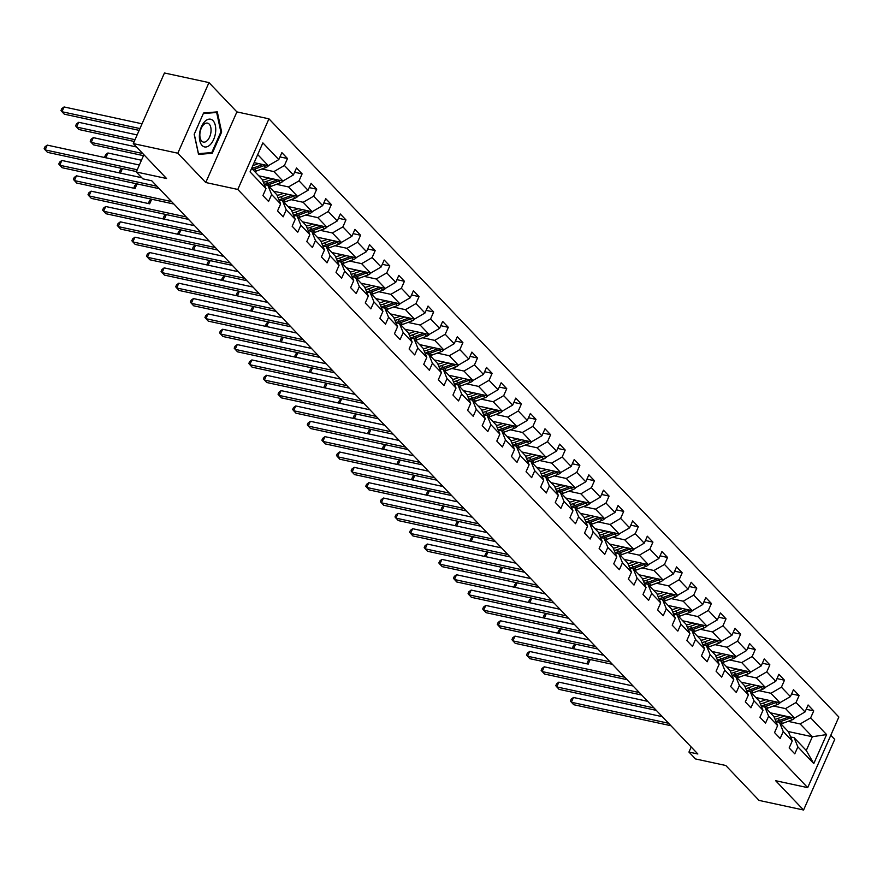 <?xml version="1.0" encoding="UTF-8"?>
<svg xmlns="http://www.w3.org/2000/svg" width="883" height="883" viewBox="0 0 883 883"><rect width="100%" height="100%" fill="white"/><g stroke="black" fill="none" stroke-linecap="round" stroke-linejoin="round"><path stroke-width="1.32" d="M208.973 82.594L164.448 72.98L133.3 143.598L177.825 153.212L205.75 182.516L237.803 189.448L268.951 118.83L236.898 111.898L208.973 82.594L177.825 153.212M237.803 189.448L807.702 787.636L838.85 717.018L268.951 118.83M807.702 787.636L775.649 780.715L803.574 810.02L834.722 739.402L830.793 735.285M803.574 810.02L759.049 800.406L725.782 765.495L695.517 758.95L688.95 752.062L697.857 753.994L151.755 180.783L142.847 178.852L136.291 171.975L166.567 178.509L133.3 143.598M251.644 168.311L262.24 179.437L266.004 188.609L262.924 195.573L268.553 201.479L271.622 194.503L280.617 203.951L277.549 210.916L283.167 216.821L286.235 209.856L295.231 219.293L292.163 226.258L297.781 232.163L300.86 225.198L309.856 234.635L306.776 241.6L312.405 247.505L315.474 240.54L324.469 249.977L321.401 256.942L327.019 262.847L330.087 255.882L339.083 265.319L336.015 272.284L341.633 278.189L344.712 271.224L353.708 280.662L350.628 287.637L356.257 293.531L359.326 286.567L368.321 296.015L365.253 302.979L370.871 308.873L373.939 301.909L382.935 311.357L379.867 318.321L385.485 324.216L388.564 317.251L397.56 326.699L394.48 333.664L400.109 339.569L403.178 332.593L412.173 342.041L409.105 349.006L414.723 354.911L417.802 347.946L426.798 357.383L423.719 364.348L429.348 370.253L432.416 363.288L441.412 372.725L438.343 379.69L443.961 385.595L447.03 378.63L456.025 388.067L452.957 395.032L458.575 400.937L461.654 393.973L470.65 403.41L467.571 410.374L473.2 416.279L476.268 409.315L485.264 418.752L482.195 425.727L487.813 431.621L490.882 424.657L499.877 434.105L496.809 441.07L502.427 446.964L505.506 439.999L514.502 449.447L511.423 456.412L517.052 462.306L520.12 455.341L529.116 464.789L526.047 471.754L531.665 477.659L534.734 470.683L543.729 480.131L540.661 487.096L546.279 493.001L549.358 486.036L558.354 495.473L555.275 502.438L560.904 508.343L563.972 501.378L572.968 510.816L569.899 517.78L575.517 523.685L578.597 516.721L587.592 526.158L584.513 533.122L590.142 539.027L593.21 532.063L602.206 541.5L599.138 548.464L604.756 554.369L607.824 547.405L616.82 556.842L613.751 563.818L619.369 569.712L622.449 562.747L631.444 572.195L628.365 579.16L633.994 585.054L637.062 578.089L646.058 587.537L642.99 594.502L648.608 600.396L651.676 593.431L660.672 602.879L657.603 609.844L663.221 615.749L666.301 608.773L675.296 618.221L672.217 625.186L677.846 631.091L680.914 624.126L689.91 633.564L686.842 640.528L692.46 646.433L695.539 639.469L704.535 648.906L701.455 655.87L707.084 661.775L710.153 654.811L719.148 664.248L716.08 671.212L721.698 677.118L724.766 670.153L733.762 679.59L730.694 686.555L736.312 692.46L739.391 685.495L748.387 694.932L745.307 701.908L750.936 707.802L754.005 700.837L763 710.285L759.932 717.25L765.55 723.144L768.618 716.179L777.614 725.627L774.546 732.592L780.164 738.486L783.243 731.521L792.239 740.969L789.159 747.934L794.788 753.839L797.857 746.863L813.784 763.585L826.587 734.579L812.349 736.742L800.164 723.95L788.1 721.345M266.004 188.609L250.066 171.887L262.869 142.88L278.796 159.591L281.865 152.627L287.494 158.532L279.977 156.909M826.587 734.579L810.649 717.857L813.729 710.892L808.1 704.987L805.031 711.952L796.036 702.515L799.104 695.55L793.486 689.645L790.417 696.61L781.422 687.173L784.49 680.208L778.872 674.303L775.793 681.268L766.797 671.831L769.877 664.866L764.248 658.961L761.179 665.925L752.184 656.488L755.252 649.513L749.634 643.619L746.554 650.583L737.559 641.146L740.638 634.171L735.009 628.277L731.941 635.241L722.945 625.793L726.025 618.828L720.396 612.934L717.327 619.899L708.332 610.451L711.4 603.486L705.782 597.581L702.702 604.557L693.707 595.109L696.786 588.144L691.157 582.239L688.089 589.215L679.093 579.767L682.162 572.802L676.544 566.897L673.475 573.862L664.48 564.425L667.548 557.46L661.93 551.555L658.85 558.52L649.855 549.083L652.934 542.118L647.305 536.213L644.237 543.177L635.241 533.74L638.31 526.776L632.692 520.871L629.623 527.835L620.628 518.398L623.696 511.423L618.078 505.529L614.998 512.493L606.003 503.056L609.082 496.08L603.453 490.186L600.385 497.151L591.389 487.703L594.458 480.738L588.84 474.844L585.76 481.809L576.765 472.361L579.844 465.396L574.215 459.491L571.146 466.467L562.151 457.019L565.219 450.054L559.601 444.149L556.533 451.125L547.537 441.677L550.606 434.712L544.988 428.807L541.908 435.772L532.913 426.334L535.992 419.37L530.363 413.465L527.294 420.429L518.299 410.992L521.367 404.028L515.749 398.123L512.681 405.087L503.685 395.65L506.754 388.686L501.136 382.781L498.056 389.745L489.061 380.308L492.14 373.332L486.511 367.438L483.442 374.403L474.447 364.966L477.515 357.99L471.897 352.096L468.829 359.061L459.833 349.613L462.902 342.648L457.284 336.754L454.204 343.719L445.209 334.271L448.288 327.306L442.659 321.401L439.591 328.377L430.595 318.929L433.663 311.964L428.045 306.059L424.966 313.035L415.97 303.586L419.05 296.622L413.421 290.717L410.352 297.681L401.357 288.244L404.425 281.28L398.807 275.375L395.739 282.339L386.743 272.902L389.811 265.938L384.193 260.032L381.114 266.997L372.118 257.56L375.198 250.595L369.569 244.69L366.5 251.655L357.505 242.218L360.573 235.242L354.955 229.348L351.887 236.313L342.891 226.876L345.959 219.9L340.341 214.006L337.262 220.971L328.266 211.523L331.346 204.558L325.717 198.664L322.648 205.629L313.653 196.181L316.721 189.216L311.103 183.311L308.035 190.287L299.039 180.838L302.107 173.874L296.489 167.969L293.41 174.944L284.414 165.496L287.494 158.532M280.617 203.951L276.865 194.779L267.869 185.331L264.348 184.58M261.854 168.984L273.929 171.589L282.924 181.037L258.807 175.827M267.869 185.331L271.622 194.503M284.414 165.496L273.929 171.589M293.41 174.944L282.924 181.037M295.231 219.293L291.478 210.121L282.483 200.673L278.962 199.922M276.478 184.326L288.542 186.931L297.538 196.379L273.421 191.169M282.483 200.673L286.235 209.856M299.039 180.838L288.542 186.931M308.035 190.287L297.538 196.379M309.856 234.635L306.092 225.463L297.096 216.026L293.586 215.264M291.092 199.668L303.156 202.284L312.152 211.721L288.046 206.512M297.096 216.026L300.86 225.198M313.653 196.181L303.156 202.284M322.648 205.629L312.152 211.721M324.469 249.977L320.717 240.805L311.721 231.368L308.2 230.606M305.706 215.022L317.781 217.626L326.776 227.063L302.659 221.854M311.721 231.368L315.474 240.54M328.266 211.523L317.781 217.626M337.262 220.971L326.776 227.063M339.083 265.319L335.33 256.147L326.335 246.71L322.814 245.949M320.33 230.364L332.394 232.969L341.39 242.406L317.273 237.196M326.335 246.71L330.087 255.882M342.891 226.876L332.394 232.969M351.887 236.313L341.39 242.406M353.708 280.662L349.944 271.489L340.948 262.052L337.438 261.291M334.944 245.706L347.019 248.311L356.015 257.748L331.898 252.538M340.948 262.052L344.712 271.224M357.505 242.218L347.019 248.311M366.5 251.655L356.015 257.748M368.321 296.015L364.569 286.832L355.573 277.394L352.052 276.633M349.569 261.048L361.633 263.653L370.628 273.09L346.511 267.891M355.573 277.394L359.326 286.567M372.118 257.56L361.633 263.653M381.114 266.997L370.628 273.09M382.935 311.357L379.182 302.185L370.187 292.737L366.677 291.975M364.182 276.39L376.246 278.995L385.242 288.443L361.125 283.233M370.187 292.737L373.939 301.909M386.743 272.902L376.246 278.995M395.739 282.339L385.242 288.443M397.56 326.699L393.807 317.527L384.811 308.079L381.29 307.317M378.796 291.732L390.871 294.337L399.867 303.785L375.75 298.575M384.811 308.079L388.564 317.251M401.357 288.244L390.871 294.337M410.352 297.681L399.867 303.785M412.173 342.041L408.421 332.869L399.425 323.421L395.904 322.67M393.421 307.074L405.485 309.679L414.48 319.127L390.363 313.918M399.425 323.421L403.178 332.593M415.97 303.586L405.485 309.679M424.966 313.035L414.48 319.127M426.798 357.383L423.034 348.211L414.039 338.763L410.529 338.012M408.034 322.416L420.098 325.021L429.094 334.469L404.988 329.26M414.039 338.763L417.802 347.946M430.595 318.929L420.098 325.021M439.591 328.377L429.094 334.469M441.412 372.725L437.659 363.553L428.663 354.116L425.142 353.355M422.648 337.759L434.723 340.374L443.719 349.811L419.602 344.602M428.663 354.116L432.416 363.288M445.209 334.271L434.723 340.374M454.204 343.719L443.719 349.811M456.025 388.067L452.273 378.895L443.277 369.458L439.756 368.697M437.273 353.112L449.337 355.717L458.332 365.154L434.215 359.944M443.277 369.458L447.03 378.63M459.833 349.613L449.337 355.717M468.829 359.061L458.332 365.154M470.65 403.41L466.886 394.237L457.891 384.8L454.381 384.039M451.886 368.454L463.95 371.059L472.946 380.496L448.84 375.286M457.891 384.8L461.654 393.973M474.447 364.966L463.95 371.059M483.442 374.403L472.946 380.496M485.264 418.752L481.511 409.58L472.515 400.142L468.994 399.381M466.5 383.796L478.575 386.401L487.571 395.838L463.454 390.628M472.515 400.142L476.268 409.315M489.061 380.308L478.575 386.401M498.056 389.745L487.571 395.838M499.877 434.105L496.125 424.922L487.129 415.485L483.608 414.723M481.125 399.138L493.189 401.743L502.184 411.18L478.067 405.981M487.129 415.485L490.882 424.657M503.685 395.65L493.189 401.743M512.681 405.087L502.184 411.18M514.502 449.447L510.738 440.275L501.743 430.827L498.233 430.065M495.738 414.48L507.813 417.085L516.809 426.533L492.692 421.323M501.743 430.827L505.506 439.999M518.299 410.992L507.813 417.085M527.294 420.429L516.809 426.533M529.116 464.789L525.363 455.617L516.367 446.169L512.846 445.407M510.363 429.822L522.427 432.427L531.423 441.875L507.306 436.666M516.367 446.169L520.12 455.341M532.913 426.334L522.427 432.427M541.908 435.772L531.423 441.875M543.729 480.131L539.977 470.959L530.981 461.511L527.471 460.76M524.977 445.164L537.041 447.769L546.036 457.217L521.919 452.008M530.981 461.511L534.734 470.683M547.537 441.677L537.041 447.769M556.533 451.125L546.036 457.217M558.354 495.473L554.601 486.301L545.606 476.853L542.085 476.103M539.59 460.507L551.665 463.111L560.661 472.56L536.544 467.35M545.606 476.853L549.358 486.036M562.151 457.019L551.665 463.111M571.146 466.467L560.661 472.56M572.968 510.816L569.215 501.643L560.219 492.206L556.698 491.445M554.215 475.849L566.279 478.465L575.275 487.902L551.158 482.692M560.219 492.206L563.972 501.378M576.765 472.361L566.279 478.465M585.76 481.809L575.275 487.902M587.592 526.158L583.829 516.985L574.833 507.548L571.323 506.787M568.829 491.202L580.893 493.807L589.888 503.244L565.782 498.034M574.833 507.548L578.597 516.721M591.389 487.703L580.893 493.807M600.385 497.151L589.888 503.244M602.206 541.5L598.453 532.328L589.458 522.891L585.937 522.129M583.442 506.544L595.517 509.149L604.513 518.586L580.396 513.376M589.458 522.891L593.21 532.063M606.003 503.056L595.517 509.149M614.998 512.493L604.513 518.586M616.82 556.842L613.067 547.67L604.071 538.233L600.55 537.471M598.067 521.886L610.131 524.491L619.126 533.928L595.01 528.718M604.071 538.233L607.824 547.405M620.628 518.398L610.131 524.491M629.623 527.835L619.126 533.928M631.444 572.195L627.681 563.012L618.685 553.575L615.175 552.813M612.681 537.228L624.745 539.833L633.74 549.27L609.634 544.071M618.685 553.575L622.449 562.747M635.241 533.74L624.745 539.833M644.237 543.177L633.74 549.27M646.058 587.537L642.305 578.365L633.31 568.917L629.789 568.155M627.294 552.57L639.369 555.175L648.365 564.623L624.248 559.414M633.31 568.917L637.062 578.089M649.855 549.083L639.369 555.175M658.85 558.52L648.365 564.623M660.672 602.879L656.919 593.707L647.923 584.259L644.402 583.497M641.919 567.912L653.983 570.517L662.978 579.965L638.862 574.756M647.923 584.259L651.676 593.431M664.48 564.425L653.983 570.517M673.475 573.862L662.978 579.965M675.296 618.221L671.533 609.049L662.537 599.601L659.027 598.851M656.533 583.255L668.608 585.859L677.603 595.308L653.486 590.098M662.537 599.601L666.301 608.773M679.093 579.767L668.608 585.859M688.089 589.215L677.603 595.308M689.91 633.564L686.157 624.391L677.162 614.943L673.641 614.193M671.157 598.597L683.221 601.202L692.217 610.65L668.1 605.44M677.162 614.943L680.914 624.126M693.707 595.109L683.221 601.202M702.702 604.557L692.217 610.65M704.535 648.906L700.771 639.734L691.775 630.296L688.265 629.535M685.771 613.939L697.835 616.555L706.83 625.992L682.714 620.782M691.775 630.296L695.539 639.469M708.332 610.451L697.835 616.555M717.327 619.899L706.83 625.992M719.148 664.248L715.396 655.076L706.4 645.639L702.879 644.877M700.385 629.292L712.46 631.897L721.455 641.334L697.338 636.124M706.4 645.639L710.153 654.811M722.945 625.793L712.46 631.897M731.941 635.241L721.455 641.334M733.762 679.59L730.009 670.418L721.014 660.981L717.493 660.219M715.009 644.634L727.073 647.239L736.069 656.676L711.952 651.466M721.014 660.981L724.766 670.153M737.559 641.146L727.073 647.239M746.554 650.583L736.069 656.676M748.387 694.932L744.623 685.76L735.627 676.323L732.117 675.561M729.623 659.976L741.687 662.581L750.682 672.018L726.577 666.808M735.627 676.323L739.391 685.495M752.184 656.488L741.687 662.581M761.179 665.925L750.682 672.018M763 710.285L759.248 701.102L750.252 691.665L746.731 690.903M744.237 675.318L756.312 677.923L765.307 687.36L741.19 682.162M750.252 691.665L754.005 700.837M766.797 671.831L756.312 677.923M775.793 681.268L765.307 687.36M777.614 725.627L773.861 716.455L764.866 707.007L761.345 706.245M758.861 690.661L770.925 693.265L779.921 702.713L755.804 697.504M764.866 707.007L768.618 716.179M781.422 687.173L770.925 693.265M790.417 696.61L779.921 702.713M792.239 740.969L788.475 731.797L779.479 722.349L775.969 721.588M773.475 706.003L785.55 708.607L794.545 718.056L770.429 712.846M779.479 722.349L783.243 731.521M796.036 702.515L785.55 708.607M805.031 711.952L794.545 718.056M813.784 763.585L806.278 750.484L794.104 737.691L790.583 736.941M788.232 731.532L812.349 736.742L806.278 750.484M794.104 737.691L797.857 746.863M810.649 717.857L800.164 723.95M143.896 154.724L136.291 171.975M691.19 746.996L688.95 752.062M254.149 162.638L268.3 165.695L257.704 154.569M278.796 159.591L268.3 165.695M813.729 710.892L806.212 709.27M799.104 695.55L791.598 693.928M784.49 680.208L776.985 678.585M769.877 664.866L762.36 663.243M755.252 649.513L747.746 647.901M740.638 634.171L733.122 632.548M726.025 618.828L718.508 617.206M711.4 603.486L703.894 601.864M696.786 588.144L689.27 586.522M682.162 572.802L674.656 571.18M667.548 557.46L660.043 555.837M652.934 542.118L645.418 540.495M638.31 526.776L630.804 525.153M623.696 511.423L616.191 509.811M609.082 496.08L601.566 494.458M594.458 480.738L586.952 479.116M579.844 465.396L572.327 463.774M565.219 450.054L557.714 448.432M550.606 434.712L543.1 433.089M535.992 419.37L528.476 417.747M521.367 404.028L513.862 402.405M506.754 388.686L499.248 387.063M492.14 373.332L484.624 371.721M477.515 357.99L470.01 356.368M462.902 342.648L455.396 341.026M448.288 327.306L440.772 325.684M433.663 311.964L426.158 310.341M419.05 296.622L411.533 294.999M404.425 281.28L396.92 279.657M389.811 265.938L382.306 264.315M375.198 250.595L367.681 248.973M360.573 235.242L353.068 233.631M345.959 219.9L338.454 218.278M331.346 204.558L323.829 202.935M316.721 189.216L309.216 187.593M302.107 173.874L294.602 172.251M205.75 182.516L236.898 111.898M194.183 134.293L198.543 154.415L212.273 153.267L221.655 132.008L217.295 111.876L203.565 113.024L194.183 134.293M220.838 131.832L221.655 132.008M209.79 152.737L212.273 153.267M662.305 716.676L573.475 697.482L571.367 702.261L668.574 723.254M573.475 697.482L571.224 699.159L570.385 701.069L573.707 704.711L670.914 725.716M780.517 715.02L777.504 716.146A13.852 10.839 136.4 0 1 774.071 716.963M784.733 715.936L777.868 718.486A16.689 13.057 136.4 0 1 775.02 719.292M795.02 717.769A5.784 4.525 136.4 0 1 792.084 719.866L782.548 723.409A16.689 13.057 136.4 0 1 780.969 723.917M789.038 716.864L779.645 720.362A16.689 13.057 136.4 0 1 775.848 721.312M778.674 722.173A16.689 13.057 -43.6 0 0 780.771 721.543L790.296 718A5.784 4.525 -43.6 0 0 791.51 717.393M624.722 677.228L527.515 656.224L529.623 651.455L588.233 664.115M590.208 659.535L588.199 664.082L587.217 662.89L588.067 660.981L590.054 659.502M202.097 145.474A14.183 7.792 102.2 0 0 213.653 139.459A14.183 7.792 102.2 0 0 213.035 120.662A14.183 7.792 102.2 0 0 201.467 126.677A14.183 7.792 102.2 0 0 202.097 145.474M201.71 141.103A9.702 5.342 102.2 0 0 203.41 142.097A9.702 5.342 102.2 0 0 210.22 135.408A9.702 5.342 102.2 0 0 209.205 124.117A9.702 5.342 102.2 0 0 207.505 123.123A9.702 5.342 102.2 0 0 200.684 129.823A9.702 5.342 102.2 0 0 201.71 141.103M203.344 113.565L216.655 112.461L220.871 131.964L211.777 152.571L198.476 153.675L194.26 134.172L203.322 113.565M214.878 112.086L216.655 112.461M647.692 701.334L558.851 682.14L556.754 686.919L653.961 707.912M558.851 682.14L556.61 683.817L555.771 685.716L559.094 689.369L656.301 710.374M633.067 685.992L544.237 666.797L542.129 671.566L639.336 692.57M544.237 666.797L541.996 668.464L541.147 670.374L544.48 674.027L641.676 695.02M765.903 699.678L762.89 700.804A13.852 10.839 136.4 0 1 759.457 701.621M770.119 700.594L763.243 703.144A16.689 13.057 136.4 0 1 760.406 703.939M780.406 702.427A5.784 4.525 136.4 0 1 777.459 704.524L767.934 708.067A16.689 13.057 136.4 0 1 766.356 708.574M774.424 701.521L765.031 705.02A16.689 13.057 136.4 0 1 761.234 705.97M764.06 706.83A16.689 13.057 -43.6 0 0 766.146 706.201L775.682 702.647A5.784 4.525 -43.6 0 0 776.897 702.051M603.806 655.274L573.619 648.773M575.595 644.193L573.586 648.74L572.603 647.548L573.442 645.639L575.44 644.16M751.278 684.336L748.276 685.451A13.852 10.839 136.4 0 1 744.833 686.279M755.506 685.252L748.629 687.802A16.689 13.057 136.4 0 1 745.793 688.597M765.793 687.084A5.784 4.525 136.4 0 1 762.846 689.182L753.309 692.725A16.689 13.057 136.4 0 1 751.742 693.232M759.81 686.179L750.407 689.678A16.689 13.057 136.4 0 1 746.61 690.616M749.435 691.488A16.689 13.057 -43.6 0 0 751.532 690.848L761.069 687.305A5.784 4.525 -43.6 0 0 762.283 686.709M589.193 639.921L558.994 633.431M560.97 628.851L558.972 633.398L557.99 632.206L558.829 630.296L560.815 628.817M529.623 651.455L527.372 653.122L526.533 655.031L529.855 658.685L627.062 679.678M603.84 655.296L514.999 636.113L512.902 640.881L610.098 661.875M514.999 636.113L512.758 637.78L511.919 639.689L515.242 643.343L612.449 664.336M589.215 639.954L500.385 620.771L498.277 625.539L595.484 646.533M500.385 620.771L498.144 622.438L497.295 624.347L500.617 628.001L597.824 648.994M736.665 668.994L733.652 670.109A13.852 10.839 136.4 0 1 730.219 670.937M740.881 669.91L734.005 672.46A16.689 13.057 136.4 0 1 731.168 673.254M751.168 671.742A5.784 4.525 136.4 0 1 748.232 673.839L738.696 677.382A16.689 13.057 136.4 0 1 737.117 677.879M745.186 670.837L735.793 674.325A16.689 13.057 136.4 0 1 731.996 675.274M734.822 676.146A16.689 13.057 -43.6 0 0 736.919 675.506L746.444 671.963A5.784 4.525 -43.6 0 0 747.658 671.367M574.568 624.579L544.381 618.089M546.356 613.508L544.347 618.056L543.365 616.864L544.215 614.954L546.202 613.475M722.051 653.652L719.038 654.767A13.852 10.839 136.4 0 1 715.605 655.594M726.268 654.557L719.391 657.118A16.689 13.057 136.4 0 1 716.555 657.912M736.554 656.4A5.784 4.525 136.4 0 1 733.607 658.486L724.082 662.04A16.689 13.057 136.4 0 1 722.504 662.537M730.572 655.495L721.168 658.983A16.689 13.057 136.4 0 1 717.382 659.932M720.208 660.804A16.689 13.057 -43.6 0 0 722.294 660.164L731.83 656.621A5.784 4.525 -43.6 0 0 733.045 656.025M559.954 609.237L529.767 602.747M531.743 598.166L529.734 602.714L528.751 601.522L529.59 599.612L531.588 598.133M707.426 638.31L704.424 639.424A13.852 10.839 136.4 0 1 700.981 640.241M711.654 639.215L704.777 641.775A16.689 13.057 136.4 0 1 701.93 642.57M721.93 641.058A5.784 4.525 136.4 0 1 718.994 643.144L709.457 646.687A16.689 13.057 136.4 0 1 707.879 647.195M715.958 640.153L706.555 643.641A16.689 13.057 136.4 0 1 702.758 644.59M705.583 645.462A16.689 13.057 -43.6 0 0 707.68 644.822L717.217 641.279A5.784 4.525 -43.6 0 0 718.42 640.683M545.33 593.895L515.142 587.405M517.118 582.824L515.12 587.372L514.138 586.18L514.977 584.27L516.963 582.791M692.813 622.968L689.8 624.082A13.852 10.839 136.4 0 1 686.367 624.899M697.029 623.873L690.153 626.433A16.689 13.057 136.4 0 1 687.316 627.228M707.316 625.716A5.784 4.525 136.4 0 1 704.38 627.802L694.844 631.345A16.689 13.057 136.4 0 1 693.265 631.853M701.334 624.8L691.941 628.299A16.689 13.057 136.4 0 1 688.144 629.248M690.97 630.12A16.689 13.057 -43.6 0 0 693.067 629.48L702.592 625.937A5.784 4.525 -43.6 0 0 703.806 625.341M530.716 578.553L500.529 572.052M502.504 567.471L500.495 572.029L499.513 570.837L500.363 568.928L502.35 567.438M678.199 607.614L675.186 608.74A13.852 10.839 136.4 0 1 671.742 609.557M682.416 608.53L675.539 611.091A16.689 13.057 136.4 0 1 672.703 611.886M692.702 610.363A5.784 4.525 136.4 0 1 689.755 612.46L680.219 616.003A16.689 13.057 136.4 0 1 678.652 616.511M686.72 609.458L677.316 612.957A16.689 13.057 136.4 0 1 673.53 613.906M676.345 614.778A16.689 13.057 -43.6 0 0 678.442 614.138L687.978 610.595A5.784 4.525 -43.6 0 0 689.193 609.998M516.102 563.211L485.904 556.709M487.891 552.129L485.882 556.687L484.899 555.484L485.738 553.575L487.736 552.096M663.575 592.272L660.561 593.398A13.852 10.839 136.4 0 1 657.129 594.215M667.802 593.188L660.925 595.749A16.689 13.057 136.4 0 1 658.078 596.544M678.078 595.021A5.784 4.525 136.4 0 1 675.142 597.118L665.605 600.661A16.689 13.057 136.4 0 1 664.027 601.168M672.106 594.116L662.703 597.614A16.689 13.057 136.4 0 1 658.906 598.564M661.731 599.436A16.689 13.057 -43.6 0 0 663.828 598.795L673.365 595.252A5.784 4.525 -43.6 0 0 674.568 594.656M501.478 547.868L471.29 541.367M473.266 536.787L471.257 541.334L470.286 540.142L471.125 538.233L473.111 536.754M648.961 576.93L645.948 578.056A13.852 10.839 136.4 0 1 642.515 578.873M653.177 577.846L646.301 580.396A16.689 13.057 136.4 0 1 643.464 581.202M663.464 579.678A5.784 4.525 136.4 0 1 660.517 581.776L650.992 585.319A16.689 13.057 136.4 0 1 649.413 585.826M657.482 578.773L648.089 582.272A16.689 13.057 136.4 0 1 644.292 583.221M647.118 584.082A16.689 13.057 -43.6 0 0 649.204 583.453L658.74 579.91A5.784 4.525 -43.6 0 0 659.954 579.303M486.864 532.526L456.677 526.025M458.652 521.445L456.643 525.992L455.661 524.8L456.5 522.891L458.498 521.411M634.336 561.588L631.334 562.714A13.852 10.839 136.4 0 1 627.89 563.531M638.564 562.504L631.687 565.054A16.689 13.057 136.4 0 1 628.851 565.848M648.85 564.336A5.784 4.525 136.4 0 1 645.903 566.433L636.367 569.976A16.689 13.057 136.4 0 1 634.8 570.484M642.868 563.431L633.464 566.93A16.689 13.057 136.4 0 1 629.678 567.879M632.493 568.74A16.689 13.057 -43.6 0 0 634.59 568.111L644.126 564.557A5.784 4.525 -43.6 0 0 645.341 563.961M472.25 517.184L442.052 510.683M444.039 506.102L442.03 510.65L441.047 509.458L441.886 507.548L443.873 506.069M619.723 546.246L616.709 547.361A13.852 10.839 136.4 0 1 613.277 548.188M623.939 547.162L617.074 549.712A16.689 13.057 136.4 0 1 614.226 550.506M634.226 548.994A5.784 4.525 136.4 0 1 631.29 551.091L621.753 554.634A16.689 13.057 136.4 0 1 620.175 555.142M628.243 548.089L618.851 551.588A16.689 13.057 136.4 0 1 615.054 552.526M617.879 553.398A16.689 13.057 -43.6 0 0 619.976 552.758L629.502 549.215A5.784 4.525 -43.6 0 0 630.716 548.619M457.626 501.831L427.438 495.341M429.414 490.76L427.405 495.308L426.423 494.116L427.273 492.206L429.259 490.727M605.109 530.904L602.096 532.019A13.852 10.839 136.4 0 1 598.663 532.846M609.325 531.82L602.449 534.37A16.689 13.057 136.4 0 1 599.612 535.164M619.612 533.652A5.784 4.525 136.4 0 1 616.665 535.749L607.14 539.292A16.689 13.057 136.4 0 1 605.561 539.789M613.63 532.747L604.226 536.235A16.689 13.057 136.4 0 1 600.44 537.184M603.266 538.056A16.689 13.057 -43.6 0 0 605.352 537.416L614.888 533.873A5.784 4.525 -43.6 0 0 616.102 533.277M443.012 486.489L412.825 479.999M414.8 475.418L412.791 479.966L411.809 478.774L412.648 476.864L414.646 475.385M590.484 515.562L587.482 516.676A13.852 10.839 136.4 0 1 584.038 517.504M594.712 516.467L587.835 519.027A16.689 13.057 136.4 0 1 584.999 519.822M604.987 518.31A5.784 4.525 136.4 0 1 602.051 520.396L592.515 523.95A16.689 13.057 136.4 0 1 590.948 524.447M599.016 517.405L589.612 520.893A16.689 13.057 136.4 0 1 585.815 521.842M588.641 522.714A16.689 13.057 -43.6 0 0 590.738 522.074L600.274 518.531A5.784 4.525 -43.6 0 0 601.489 517.935M428.398 471.147L398.2 464.657M400.176 460.076L398.178 464.624L397.195 463.432L398.034 461.522L400.021 460.043M575.871 500.219L572.857 501.334A13.852 10.839 136.4 0 1 569.425 502.151M580.087 501.125L573.21 503.685A16.689 13.057 136.4 0 1 570.374 504.48M590.374 502.968A5.784 4.525 136.4 0 1 587.438 505.054L577.901 508.597A16.689 13.057 136.4 0 1 576.323 509.105M584.391 502.063L574.999 505.551A16.689 13.057 136.4 0 1 571.202 506.5M574.027 507.372A16.689 13.057 -43.6 0 0 576.124 506.732L585.65 503.189A5.784 4.525 -43.6 0 0 586.864 502.593M413.774 455.805L383.586 449.315M385.562 444.734L383.553 449.281L382.571 448.089L383.421 446.18L385.407 444.701M561.257 484.877L558.244 485.992A13.852 10.839 136.4 0 1 554.811 486.809M565.473 485.782L558.597 488.343A16.689 13.057 136.4 0 1 555.76 489.138M575.76 487.626A5.784 4.525 136.4 0 1 572.813 489.712L563.288 493.255A16.689 13.057 136.4 0 1 561.709 493.763M569.778 486.71L560.374 490.208A16.689 13.057 136.4 0 1 556.588 491.158M559.414 492.03A16.689 13.057 -43.6 0 0 561.5 491.389L571.036 487.846A5.784 4.525 -43.6 0 0 572.25 487.25M399.16 440.462L368.962 433.961M370.948 429.381L368.939 433.939L367.957 432.736L368.796 430.838L370.794 429.348M546.632 469.524L543.63 470.65A13.852 10.839 136.4 0 1 540.186 471.467M550.86 470.44L543.983 473.001A16.689 13.057 136.4 0 1 541.136 473.796M561.135 472.273A5.784 4.525 136.4 0 1 558.199 474.37L548.663 477.913A16.689 13.057 136.4 0 1 547.085 478.42M555.164 471.367L545.76 474.866A16.689 13.057 136.4 0 1 541.963 475.816M544.789 476.688A16.689 13.057 -43.6 0 0 546.886 476.047L556.422 472.504A5.784 4.525 -43.6 0 0 557.626 471.908M384.535 425.12L354.348 418.619M356.324 414.039L354.326 418.597L353.343 417.394L354.182 415.485L356.169 414.006M532.019 454.182L529.005 455.308A13.852 10.839 136.4 0 1 525.573 456.125M536.235 455.098L529.359 457.659A16.689 13.057 136.4 0 1 526.522 458.454M546.522 456.93A5.784 4.525 136.4 0 1 543.586 459.028L534.049 462.571A16.689 13.057 136.4 0 1 532.471 463.078M540.539 456.025L531.147 459.524A16.689 13.057 136.4 0 1 527.35 460.473M530.175 461.345A16.689 13.057 -43.6 0 0 532.272 460.705L541.798 457.162A5.784 4.525 -43.6 0 0 543.012 456.566M369.922 409.778L339.734 403.277M341.71 398.697L339.701 403.244L338.719 402.052L339.569 400.142L341.555 398.663M517.394 438.84L514.392 439.966A13.852 10.839 136.4 0 1 510.948 440.783M521.621 439.756L514.745 442.306A16.689 13.057 136.4 0 1 511.908 443.111M531.908 441.588A5.784 4.525 136.4 0 1 528.961 443.685L519.425 447.228A16.689 13.057 136.4 0 1 517.857 447.736M525.926 440.683L516.522 444.182A16.689 13.057 136.4 0 1 512.736 445.131M515.551 445.992A16.689 13.057 -43.6 0 0 517.648 445.363L527.184 441.82A5.784 4.525 -43.6 0 0 528.398 441.213M355.308 394.436L325.11 387.935L327.096 383.354M325.087 387.902L324.105 386.71L324.944 384.8L326.942 383.321M502.78 423.498L499.767 424.624A13.852 10.839 136.4 0 1 496.334 425.44M506.997 424.414L500.131 426.964A16.689 13.057 136.4 0 1 497.284 427.758M517.283 426.246A5.784 4.525 136.4 0 1 514.347 428.343L504.811 431.886A16.689 13.057 136.4 0 1 503.233 432.394M511.312 425.341L501.908 428.84A16.689 13.057 136.4 0 1 498.111 429.789M500.937 430.65A16.689 13.057 -43.6 0 0 503.034 430.021L512.559 426.467A5.784 4.525 -43.6 0 0 513.774 425.871M340.683 379.094L310.496 372.593L312.472 368.012M310.463 372.56L309.491 371.368L310.33 369.458L312.317 367.979M488.167 408.156L485.153 409.271A13.852 10.839 136.4 0 1 481.721 410.098M492.383 409.072L485.507 411.621A16.689 13.057 136.4 0 1 482.67 412.416M502.67 410.904A5.784 4.525 136.4 0 1 499.723 413.001L490.197 416.544A16.689 13.057 136.4 0 1 488.619 417.052M496.688 409.999L487.295 413.498A16.689 13.057 136.4 0 1 483.498 414.436M486.323 415.308A16.689 13.057 -43.6 0 0 488.409 414.668L497.946 411.125A5.784 4.525 -43.6 0 0 499.16 410.529M326.07 363.741L295.882 357.251L297.858 352.67M295.849 357.218L294.867 356.026L295.706 354.116L297.703 352.637M473.542 392.814L470.54 393.928A13.852 10.839 136.4 0 1 467.096 394.756M477.769 393.73L470.893 396.279A16.689 13.057 136.4 0 1 468.056 397.074M488.056 395.562A5.784 4.525 136.4 0 1 485.109 397.659L475.573 401.202A16.689 13.057 136.4 0 1 474.005 401.699M482.074 394.657L472.67 398.145A16.689 13.057 136.4 0 1 468.884 399.094M471.699 399.966A16.689 13.057 -43.6 0 0 473.796 399.326L483.332 395.783A5.784 4.525 -43.6 0 0 484.546 395.187M311.456 348.399L281.258 341.909L283.233 337.328M281.236 341.876L280.253 340.683L281.092 338.774L283.079 337.295M574.601 624.612L485.771 605.429L483.663 610.197L580.871 631.19M485.771 605.429L483.52 607.096L482.681 609.005L486.003 612.659L583.21 633.652M559.977 609.27L471.147 590.087L469.039 594.855L566.246 615.848M471.147 590.087L468.906 591.753L468.067 593.663L471.39 597.316L568.597 618.31M545.363 593.928L456.533 574.745L454.425 579.513L551.632 600.506M456.533 574.745L454.292 576.411L453.443 578.321L456.765 581.974L553.972 602.968M530.749 578.586L441.908 559.392L439.811 564.171L537.019 585.164M441.908 559.392L439.668 561.069L438.829 562.979L442.151 566.621L539.358 587.625M516.125 563.244L427.295 544.049L425.187 548.829L522.394 569.822M427.295 544.049L425.054 545.727L424.215 547.626L427.538 551.279L524.745 572.283M501.511 547.901L412.681 528.707L410.573 533.475L507.78 554.48M412.681 528.707L410.429 530.374L409.591 532.283L412.913 535.937L510.12 556.93M486.897 532.548L398.056 513.365L395.959 518.133L493.167 539.138M398.056 513.365L395.816 515.032L394.977 516.941L398.299 520.595L495.506 541.588M472.273 517.206L383.443 498.023L381.335 502.791L478.542 523.785M383.443 498.023L381.202 499.69L380.352 501.599L383.686 505.253L480.882 526.246M457.659 501.864L368.829 482.681L366.721 487.449L463.928 508.442M368.829 482.681L366.577 484.348L365.739 486.257L369.061 489.91L466.268 510.904M443.045 486.522L354.204 467.339L352.107 472.107L449.304 493.1M354.204 467.339L351.964 469.005L351.125 470.915L354.447 474.568L451.654 495.562M428.421 471.18L339.591 451.997L337.483 456.765L434.69 477.758M339.591 451.997L337.35 453.663L336.5 455.573L339.823 459.226L437.03 480.22M413.807 455.838L324.966 436.655L322.869 441.423L420.076 462.416M324.966 436.655L322.725 438.321L321.887 440.231L325.209 443.884L422.416 464.877M399.182 440.496L310.352 421.301L308.244 426.081L405.452 447.074M310.352 421.301L308.112 422.979L307.273 424.889L310.595 428.531L407.803 449.535M384.569 425.153L295.739 405.959L293.631 410.738L390.838 431.732M295.739 405.959L293.487 407.626L292.648 409.535L295.971 413.189L393.178 434.193M369.955 409.811L281.114 390.617L279.017 395.385L376.224 416.39M281.114 390.617L278.873 392.284L278.035 394.193L281.357 397.847L378.564 418.84M355.33 394.458L266.5 375.275L264.392 380.043L361.6 401.048M266.5 375.275L264.26 376.942L263.41 378.851L266.743 382.505L363.951 403.498M340.717 379.116L251.887 359.933L249.779 364.701L346.986 385.694M251.887 359.933L249.635 361.6L248.796 363.509L252.119 367.162L349.326 388.156M326.103 363.774L237.262 344.591L235.165 349.359L332.372 370.352M237.262 344.591L235.021 346.257L234.183 348.167L237.505 351.82L334.712 372.814M311.478 348.432L222.648 329.249L220.54 334.017L317.748 355.01M222.648 329.249L220.408 330.915L219.558 332.825L222.891 336.478L320.087 357.472M296.865 333.09L208.035 313.906L205.927 318.675L303.134 339.668M208.035 313.906L205.783 315.573L204.944 317.483L208.267 321.136L305.474 342.129M282.24 317.748L193.41 298.564L191.313 303.333L288.509 324.326M193.41 298.564L191.169 300.231L190.331 302.141L193.653 305.794L290.86 326.787M267.626 302.405L178.796 283.211L176.688 287.99L273.896 308.984M178.796 283.211L176.556 284.889L175.706 286.798L179.028 290.441L276.236 311.445M253.013 287.063L164.172 267.869L162.075 272.648L259.282 293.642M164.172 267.869L161.931 269.536L161.092 271.445L164.415 275.099L261.622 296.103M238.388 271.721L149.558 252.527L147.45 257.295L244.657 278.3M149.558 252.527L147.318 254.194L146.479 256.103L149.801 259.757L247.008 280.75M223.774 256.368L134.944 237.185L132.836 241.953L230.044 262.957M134.944 237.185L132.693 238.852L131.854 240.761L135.176 244.414L232.384 265.408M458.928 377.471L455.915 378.586A13.852 10.839 136.4 0 1 452.482 379.414M463.145 378.377L456.279 380.937A16.689 13.057 136.4 0 1 453.432 381.732M473.431 380.22A5.784 4.525 136.4 0 1 470.496 382.306L460.959 385.86A16.689 13.057 136.4 0 1 459.381 386.357M467.449 379.315L458.056 382.803A16.689 13.057 136.4 0 1 454.259 383.752M457.085 384.624A16.689 13.057 -43.6 0 0 459.182 383.984L468.707 380.441A5.784 4.525 -43.6 0 0 469.922 379.845M296.831 333.057L266.644 326.567M268.62 321.986L266.611 326.533L265.628 325.341L266.478 323.432L268.465 321.953M444.315 362.129L441.301 363.244A13.852 10.839 136.4 0 1 437.869 364.061M448.531 363.034L441.655 365.595A16.689 13.057 136.4 0 1 438.818 366.39M458.818 364.878A5.784 4.525 136.4 0 1 455.871 366.964L446.345 370.507A16.689 13.057 136.4 0 1 444.767 371.015M452.836 363.973L443.432 367.46A16.689 13.057 136.4 0 1 439.646 368.41M442.471 369.282A16.689 13.057 -43.6 0 0 444.557 368.641L454.094 365.098A5.784 4.525 -43.6 0 0 455.308 364.502M282.218 317.714L252.03 311.224M254.006 306.644L251.997 311.191L251.015 309.999L251.854 308.09L253.851 306.611M429.69 346.787L426.688 347.902A13.852 10.839 136.4 0 1 423.244 348.719M433.917 347.692L427.041 350.253A16.689 13.057 136.4 0 1 424.193 351.048M444.193 349.536A5.784 4.525 136.4 0 1 441.257 351.622L431.721 355.165A16.689 13.057 136.4 0 1 430.142 355.672M438.222 348.619L428.818 352.118A16.689 13.057 136.4 0 1 425.021 353.068M427.847 353.94A16.689 13.057 -43.6 0 0 429.944 353.299L439.48 349.756A5.784 4.525 -43.6 0 0 440.694 349.16M267.593 302.372L237.406 295.871M239.381 291.291L237.384 295.849L236.401 294.646L237.24 292.748L239.227 291.258M415.076 331.434L412.063 332.56A13.852 10.839 136.4 0 1 408.63 333.377M419.293 332.35L412.416 334.911A16.689 13.057 136.4 0 1 409.58 335.706M429.579 334.182A5.784 4.525 136.4 0 1 426.644 336.28L417.107 339.823A16.689 13.057 136.4 0 1 415.529 340.33M423.597 333.277L414.204 336.776A16.689 13.057 136.4 0 1 410.407 337.725M413.233 338.597A16.689 13.057 -43.6 0 0 415.33 337.957L424.855 334.414A5.784 4.525 -43.6 0 0 426.07 333.818M252.98 287.03L222.792 280.529M224.768 275.949L222.759 280.507L221.776 279.304L222.626 277.394L224.613 275.915M400.463 316.092L397.449 317.218A13.852 10.839 136.4 0 1 394.017 318.035M404.679 317.008L397.803 319.569A16.689 13.057 136.4 0 1 394.966 320.363M414.966 318.84A5.784 4.525 136.4 0 1 412.019 320.937L402.493 324.48A16.689 13.057 136.4 0 1 400.915 324.988M408.984 317.935L399.58 321.434A16.689 13.057 136.4 0 1 395.794 322.383M398.619 323.255A16.689 13.057 -43.6 0 0 400.705 322.615L410.242 319.072A5.784 4.525 -43.6 0 0 411.456 318.476M238.366 271.688L208.167 265.187L210.154 260.606M208.145 265.154L207.163 263.962L208.002 262.052L209.999 260.573M385.838 300.75L382.836 301.876A13.852 10.839 136.4 0 1 379.392 302.692M390.065 301.666L383.189 304.216A16.689 13.057 136.4 0 1 380.341 305.021M400.341 303.498A5.784 4.525 136.4 0 1 397.405 305.595L387.869 309.138A16.689 13.057 136.4 0 1 386.29 309.646M394.37 302.593L384.966 306.092A16.689 13.057 136.4 0 1 381.169 307.041M383.995 307.902A16.689 13.057 -43.6 0 0 386.092 307.273L395.628 303.73A5.784 4.525 -43.6 0 0 396.831 303.123M223.741 256.346L193.554 249.845L195.529 245.264M193.52 249.812L192.549 248.62L193.388 246.71L195.375 245.231M371.224 285.408L368.211 286.534A13.852 10.839 136.4 0 1 364.778 287.35M375.441 286.324L368.564 288.873A16.689 13.057 136.4 0 1 365.728 289.668M385.728 288.156A5.784 4.525 136.4 0 1 382.781 290.253L373.255 293.796A16.689 13.057 136.4 0 1 371.677 294.304M379.745 287.251L370.352 290.75A16.689 13.057 136.4 0 1 366.555 291.699M369.381 292.56A16.689 13.057 -43.6 0 0 371.467 291.931L381.003 288.377A5.784 4.525 -43.6 0 0 382.218 287.781M209.128 241.004L178.94 234.503L180.916 229.922M178.907 234.47L177.924 233.278L178.774 231.368L180.761 229.889M356.6 270.066L353.597 271.18A13.852 10.839 136.4 0 1 350.154 272.008M360.827 270.982L353.951 273.531A16.689 13.057 136.4 0 1 351.114 274.326M371.114 272.814A5.784 4.525 136.4 0 1 368.167 274.911L358.63 278.454A16.689 13.057 136.4 0 1 357.063 278.962M365.132 271.909L355.728 275.408A16.689 13.057 136.4 0 1 351.942 276.346M354.756 277.218A16.689 13.057 -43.6 0 0 356.853 276.578L366.39 273.035A5.784 4.525 -43.6 0 0 367.604 272.439M200.805 232.262L103.598 211.269L105.706 206.501L194.536 225.684L164.315 219.161L166.302 214.58M164.293 219.127L163.311 217.935L164.15 216.026L166.136 214.547M341.986 254.723L338.973 255.838A13.852 10.839 136.4 0 1 335.54 256.666M346.202 255.64L339.337 258.189A16.689 13.057 136.4 0 1 336.489 258.984M356.489 257.472A5.784 4.525 136.4 0 1 353.553 259.569L344.017 263.112A16.689 13.057 136.4 0 1 342.438 263.609M350.518 256.567L341.114 260.055A16.689 13.057 136.4 0 1 337.317 261.004M340.143 261.876A16.689 13.057 -43.6 0 0 342.24 261.236L351.765 257.693A5.784 4.525 -43.6 0 0 352.979 257.096M186.192 216.92L88.984 195.927L91.092 191.158L149.702 203.818M151.677 199.238L149.668 203.785L148.697 202.593L149.536 200.684L151.523 199.205M209.161 241.026L120.32 221.843L118.223 226.611L215.43 247.604M120.32 221.843L118.079 223.509L117.24 225.419L120.563 229.072L217.77 250.066M327.372 239.381L324.359 240.496A13.852 10.839 136.4 0 1 320.926 241.324M331.589 240.286L324.712 242.847A16.689 13.057 136.4 0 1 321.876 243.642M341.876 242.13A5.784 4.525 136.4 0 1 338.929 244.216L329.403 247.77A16.689 13.057 136.4 0 1 327.825 248.266M335.893 241.225L326.5 244.712A16.689 13.057 136.4 0 1 322.703 245.662M325.529 246.534A16.689 13.057 -43.6 0 0 327.615 245.893L337.151 242.35A5.784 4.525 -43.6 0 0 338.366 241.754M171.578 201.578L74.371 180.585L76.468 175.816L135.088 188.476M137.064 183.896L135.055 188.443L134.073 187.251L134.911 185.342L136.909 183.863M105.706 206.501L103.466 208.167L102.616 210.077L105.949 213.73L203.145 234.723M312.748 224.039L309.745 225.154A13.852 10.839 136.4 0 1 306.302 225.971M316.975 224.944L310.099 227.505A16.689 13.057 136.4 0 1 307.262 228.3M327.262 226.788A5.784 4.525 136.4 0 1 324.315 228.874L314.778 232.417A16.689 13.057 136.4 0 1 313.211 232.924M321.28 225.882L311.876 229.37A16.689 13.057 136.4 0 1 308.09 230.32M310.904 231.191A16.689 13.057 -43.6 0 0 313.001 230.551L322.538 227.008A5.784 4.525 -43.6 0 0 323.752 226.412M141.755 177.704L120.463 173.134M122.439 168.554L120.441 173.101L119.459 171.909L120.298 170L122.284 168.521M91.092 191.158L88.841 192.825L88.002 194.735L91.324 198.388L188.532 219.381M298.134 208.697L295.121 209.812A13.852 10.839 136.4 0 1 291.688 210.629M302.35 209.602L295.474 212.163A16.689 13.057 136.4 0 1 292.637 212.958M312.637 211.445A5.784 4.525 136.4 0 1 309.701 213.531L300.165 217.075A16.689 13.057 136.4 0 1 298.586 217.582M306.655 210.529L297.262 214.028A16.689 13.057 136.4 0 1 293.465 214.977M141.468 160.231L107.925 152.98L105.85 157.781M296.291 215.849A16.689 13.057 -43.6 0 0 298.388 215.209L307.913 211.666A5.784 4.525 -43.6 0 0 309.127 211.07M137.251 169.79L45.132 149.9L47.24 145.121L139.359 165.022L105.817 157.759L104.834 156.556L105.684 154.657L107.925 152.98M76.468 175.816L74.227 177.483L73.388 179.392L76.711 183.046L173.918 204.039M283.52 193.344L280.507 194.47A13.852 10.839 136.4 0 1 277.074 195.286M287.737 194.26L280.86 196.821A16.689 13.057 136.4 0 1 278.024 197.615M298.024 196.092A5.784 4.525 136.4 0 1 295.077 198.189L285.551 201.732A16.689 13.057 136.4 0 1 283.973 202.24M292.041 195.187L282.637 198.686A16.689 13.057 136.4 0 1 278.851 199.635M136.523 146.975L93.311 137.638L91.203 142.417L93.543 144.867L143.488 155.662M281.677 200.507A16.689 13.057 -43.6 0 0 283.763 199.867L293.299 196.324A5.784 4.525 -43.6 0 0 294.514 195.728M142.792 153.554L91.203 142.417L90.221 141.214L91.059 139.304L93.311 137.638M141.777 177.737L61.854 160.463L59.746 165.242L156.953 186.236M61.854 160.463L59.614 162.141L58.764 164.05L62.086 167.704L159.293 188.697M268.896 178.002L265.893 179.128A13.852 10.839 136.4 0 1 262.45 179.944M273.123 178.918L266.247 181.479A16.689 13.057 136.4 0 1 263.399 182.273M283.399 180.75A5.784 4.525 136.4 0 1 280.463 182.847L270.926 186.39A16.689 13.057 136.4 0 1 269.348 186.898M277.428 179.845L268.024 183.344A16.689 13.057 136.4 0 1 264.227 184.293M137.13 134.922L78.686 122.296L76.589 127.064L78.929 129.525L134.238 141.479M267.052 185.154A16.689 13.057 -43.6 0 0 269.149 184.525L278.686 180.982A5.784 4.525 -43.6 0 0 279.9 180.386M135.022 139.691L76.589 127.064L75.607 125.872L76.446 123.962L78.686 122.296M47.24 145.121L44.989 146.799L44.15 148.708L47.472 152.351L136.468 171.578M258.498 163.576L252.803 165.695M268.785 165.408A5.784 4.525 136.4 0 1 265.849 167.505L256.313 171.048A16.689 13.057 136.4 0 1 254.734 171.556M262.803 164.503L253.41 168.002A16.689 13.057 136.4 0 1 251.832 168.51M142.031 123.797L64.073 106.953L61.965 111.722L64.304 114.183L139.139 130.353M252.957 169.679A16.689 13.057 -43.6 0 0 254.536 169.183L264.061 165.64A5.784 4.525 -43.6 0 0 265.275 165.033M139.933 128.565L61.965 111.722L60.982 110.53L61.832 108.62L64.073 106.953M779.645 720.362L777.868 718.486M782.548 723.409L780.771 721.543M792.084 719.866L790.296 718M765.031 705.02L763.243 703.144M767.934 708.067L766.146 706.201M777.459 704.524L775.682 702.647M750.407 689.678L748.629 687.802M753.309 692.725L751.532 690.848M762.846 689.182L761.069 687.305M735.793 674.325L734.005 672.46M738.696 677.382L736.919 675.506M748.232 673.839L746.444 671.963M721.168 658.983L719.391 657.118M724.082 662.04L722.294 660.164M733.607 658.486L731.83 656.621M706.555 643.641L704.777 641.775M709.457 646.687L707.68 644.822M718.994 643.144L717.217 641.279M691.941 628.299L690.153 626.433M694.844 631.345L693.067 629.48M704.38 627.802L702.592 625.937M677.316 612.957L675.539 611.091M680.219 616.003L678.442 614.138M689.755 612.46L687.978 610.595M662.703 597.614L660.925 595.749M665.605 600.661L663.828 598.795M675.142 597.118L673.365 595.252M648.089 582.272L646.301 580.396M650.992 585.319L649.204 583.453M660.517 581.776L658.74 579.91M633.464 566.93L631.687 565.054M636.367 569.976L634.59 568.111M645.903 566.433L644.126 564.557M618.851 551.588L617.074 549.712M621.753 554.634L619.976 552.758M631.29 551.091L629.502 549.215M604.226 536.235L602.449 534.37M607.14 539.292L605.352 537.416M616.665 535.749L614.888 533.873M589.612 520.893L587.835 519.027M592.515 523.95L590.738 522.074M602.051 520.396L600.274 518.531M574.999 505.551L573.21 503.685M577.901 508.597L576.124 506.732M587.438 505.054L585.65 503.189M560.374 490.208L558.597 488.343M563.288 493.255L561.5 491.389M572.813 489.712L571.036 487.846M545.76 474.866L543.983 473.001M548.663 477.913L546.886 476.047M558.199 474.37L556.422 472.504M531.147 459.524L529.359 457.659M534.049 462.571L532.272 460.705M543.586 459.028L541.798 457.162M516.522 444.182L514.745 442.306M519.425 447.228L517.648 445.363M528.961 443.685L527.184 441.82M501.908 428.84L500.131 426.964M504.811 431.886L503.034 430.021M514.347 428.343L512.559 426.467M487.295 413.498L485.507 411.621M490.197 416.544L488.409 414.668M499.723 413.001L497.946 411.125M472.67 398.145L470.893 396.279M475.573 401.202L473.796 399.326M485.109 397.659L483.332 395.783M458.056 382.803L456.279 380.937M460.959 385.86L459.182 383.984M470.496 382.306L468.707 380.441M443.432 367.46L441.655 365.595M446.345 370.507L444.557 368.641M455.871 366.964L454.094 365.098M428.818 352.118L427.041 350.253M431.721 355.165L429.944 353.299M441.257 351.622L439.48 349.756M414.204 336.776L412.416 334.911M417.107 339.823L415.33 337.957M426.644 336.28L424.855 334.414M399.58 321.434L397.803 319.569M402.493 324.48L400.705 322.615M412.019 320.937L410.242 319.072M384.966 306.092L383.189 304.216M387.869 309.138L386.092 307.273M397.405 305.595L395.628 303.73M370.352 290.75L368.564 288.873M373.255 293.796L371.467 291.931M382.781 290.253L381.003 288.377M355.728 275.408L353.951 273.531M358.63 278.454L356.853 276.578M368.167 274.911L366.39 273.035M341.114 260.055L339.337 258.189M344.017 263.112L342.24 261.236M353.553 259.569L351.765 257.693M326.5 244.712L324.712 242.847M329.403 247.77L327.615 245.893M338.929 244.216L337.151 242.35M311.876 229.37L310.099 227.505M314.778 232.417L313.001 230.551M324.315 228.874L322.538 227.008M297.262 214.028L295.474 212.163M300.165 217.075L298.388 215.209M309.701 213.531L307.913 211.666M282.637 198.686L280.86 196.821M285.551 201.732L283.763 199.867M295.077 198.189L293.299 196.324M268.024 183.344L266.247 181.479M270.926 186.39L269.149 184.525M280.463 182.847L278.686 180.982M253.41 168.002L252.295 166.832M256.313 171.048L254.536 169.183M265.849 167.505L264.061 165.64"/></g></svg>
